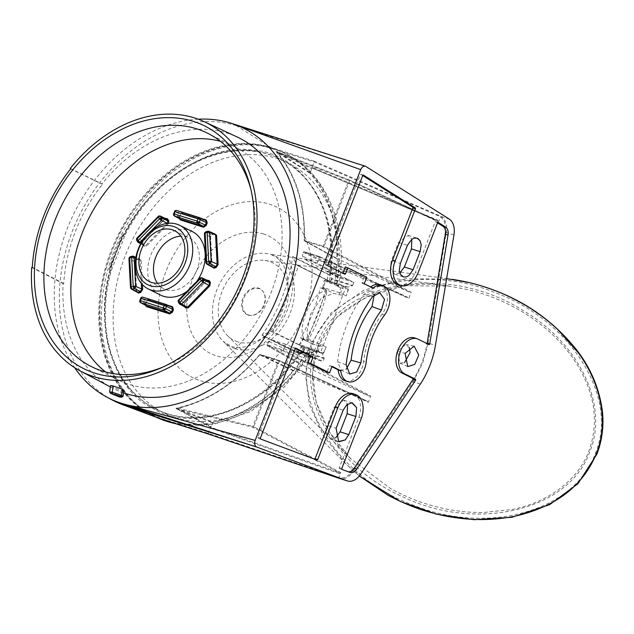 <?xml version="1.0" encoding="UTF-8"?>
<svg xmlns="http://www.w3.org/2000/svg" width="634" height="634" viewBox="0 0 634 634"><rect width="100%" height="100%" fill="white"/><g stroke="black" fill="none" stroke-linecap="round" stroke-linejoin="round"><path stroke-width="0.48" stroke-dasharray="3.17 2.38" d="M451.321 279.253L405.498 278.714L363.995 290.142L331.194 312.808L311.349 343.279L305.326 373.046L309.368 404.413L323.522 435.923L345.823 463.834L359.312 475.968L346.394 464.405M312.792 343.921C332.937 286.489 420.485 261.921 495.352 292.749C571.377 320.598 619.236 397.803 595.199 453.722C575.046 511.17 487.506 535.675 412.639 504.926C336.614 476.998 288.732 399.864 312.792 343.921L311.349 343.279M350.451 458.422C319.528 428.069 303.131 382.841 318.213 345.887L336.979 316.992L367.126 296.435L406.061 285.744L449.34 286.148L467.813 289.603C475.793 291.307 489.931 296.07 495.962 298.669C501.962 300.865 517.812 308.623 527.123 314.86C544.21 325.789 558.705 339.103 570.592 354.81C594.129 387.699 600.208 419.835 588.812 451.21C577.994 480.366 547.974 502.477 512.082 509.49L483.227 512.51C470.967 512.526 463.684 511.876 453.223 510.267C442.96 508.856 425.644 504.085 418.836 501.375C413.392 499.576 398.707 493.323 390.314 488.418L350.967 458.945L329.569 432.142L316.303 402.622L312.483 373.378L318.038 345.744L316.54 345.379C338.382 280.727 447.176 262.191 522.614 310.24C579.587 343.422 609.092 405.459 589.826 451.63C569.53 510.188 477.164 532.552 403.042 496.921C334.895 467.266 294.651 396.836 316.54 345.379M339.658 287.527L340.616 287.765A146.755 110.926 116.5 0 1 339.166 294.715L333.785 293.383L321.652 297.79L310.62 314.044L306.666 333.008L312.221 343.882L319.243 345.807A146.755 110.926 116.5 0 1 315.558 352.052L313.624 351.759L310.715 352.488A139.551 105.482 116.5 0 1 175.634 417.695A139.551 105.482 116.5 0 1 125.041 256.207A139.551 105.482 116.5 0 1 276.709 158.445A139.551 105.482 116.5 0 1 336.963 285.181L338.572 285.53C349.215 229.349 327.992 174.065 285.633 153.737A146.755 110.926 116.5 0 1 336.4 284.222L337.161 285.863L339.658 287.527L336.963 285.181C339.261 285.91 339.071 285.585 336.4 284.222L334.594 283.327L334.348 284.46L329.006 282.788L329.379 281.234L334.697 282.915L334.594 283.327M285.451 344.167L272.398 340.062L269.204 341.528A150.995 114.128 116.5 0 1 266.985 344.65L283.176 350L282.819 350.713L368.703 395.909L298.86 363.456L295.848 371.175L366.745 400.926L279.031 360.429A0.713 0.531 114.8 0 1 279.293 361.245L278.366 360.881L252.831 426.381L253.751 426.745A0.713 0.531 117.8 0 1 253.006 427.253A0.713 0.46 -76.4 0 1 252.831 426.381L178.059 408.288L175.927 408.351L176.426 408.716L253.006 427.253L339.301 472.663L340.688 472.496L253.751 426.745L279.293 361.245L368.283 402.336L370.724 396.068L283.176 350L285.451 344.167L323.039 361.523L324.18 357.933L321.993 353.249L320.503 352.409L346.212 286.481L343.509 285.625L343.557 286.631L348.09 288.977A165.197 124.866 116.5 0 1 347.337 292.361L346.243 295.84L339.166 294.715M368.283 402.336L366.92 400.997L279.079 360.445L259.694 354.564A0.713 0.61 -119.1 0 1 259.758 354.533A0.713 0.61 60.9 0 1 260.067 354.509A0.713 0.46 107.5 0 1 260.289 354.525L279.031 360.429A0.713 0.46 107.5 0 0 278.366 360.881L259.647 354.755A150.947 114.096 116.5 0 1 176.363 408.272L213.095 422.133A146.755 110.926 116.5 0 0 293.082 370.739L295.848 371.175M437.571 220.775L349.366 180.048A0.713 0.531 114.8 0 1 349.619 180.872L348.692 180.508A0.713 0.468 -68.6 0 1 349.382 180.056L276.733 151.581L312.229 168.073L310.755 168.248L282.352 155.053L276.686 151.558L349.366 180.048L437.571 220.775L438.403 221.86L440.519 217.042C444.608 220.046 446.193 225.157 445.258 232.377L427.181 342.923C424.804 356.974 419.827 369.741 412.251 381.224L352.203 471.054C348.114 476.713 343.699 478.868 338.968 477.513L339.222 478.337C344.516 479.669 349.112 477.426 353.027 471.609L352.203 471.054M445.258 232.377L446.241 232.527C447.398 225.347 445.75 220.022 441.312 216.559L440.678 216.765L441.121 216.44L314.242 161.155L310.089 173.359L276.337 151.867A150.947 114.096 116.5 0 1 304.225 240.413L324.077 246.372A0.713 0.531 117.8 0 1 323.308 246.864A0.713 0.46 -72.5 0 1 323.158 246L348.692 180.508L277.716 152.683C296.466 175.563 305.366 204.703 304.415 240.096A0.713 0.46 107.5 0 0 304.566 240.96L323.308 246.864L409.184 292.06L411.212 292.226L324.077 246.372L349.619 180.872L438.403 221.86M327.176 280.497L327.556 282.059L325.892 281.417A139.575 105.498 -63.5 0 0 325.9 281.401L327.176 280.497A139.607 105.521 -63.5 0 0 328.15 274.054L292.646 256.54A138.577 104.737 116.5 0 1 261.85 335.529L298.741 353.74A139.654 105.561 116.5 0 1 155.528 408.906A139.654 105.561 116.5 0 1 136.453 395.679A139.654 105.561 116.5 0 1 110.451 270.433L109.254 269.442L123.131 233.843L124.486 234.215A139.646 105.553 -63.5 0 0 116.466 251.96A139.646 105.553 -63.5 0 0 110.411 270.314M310.715 352.488L312.451 352.504L308.56 350.103L308.354 350.491L303.028 348.819A139.654 105.561 116.5 0 1 156.281 409.287A139.654 105.561 116.5 0 1 111.204 270.805L125.342 234.54L124.589 234.168A139.654 105.561 116.5 0 1 257.887 151.597A139.654 105.561 116.5 0 1 268.309 154.141A139.654 105.561 116.5 0 1 279.943 158.833A139.654 105.561 116.5 0 1 329.537 274.736L328.15 274.054M346.212 286.481L347.765 287.139L352.314 285.783L331.495 279.142L330.084 281.48L330.576 281.726L331.994 279.38A0.713 0.46 107.5 0 0 332.422 278.912L330.441 274.863C341.599 214.395 302.331 151.534 252.625 150.282C204.956 141.136 136.199 192.451 116.355 251.999C90.511 309.646 108.58 388.317 152.176 407.916C191.88 434.837 266.201 407.765 299.478 354.263L303.844 352.203A0.713 0.46 107.5 0 0 303.86 351.529L304.803 347.836L304.272 347.678L303.329 351.371L324.18 357.933M323.53 353.423L324.79 350.206A165.197 124.866 116.5 0 1 323.023 353.265L318.498 350.919L309.123 347.9L304.716 346.513L304.399 347.337L272.985 331.709L298.685 265.773L296.657 264.988L292.702 256.921L329.514 275.085L331.495 279.142L332.422 278.912L352.75 285.316L352.314 285.783M303.892 351.608L303.329 351.371L298.963 353.431L262.159 335.259L270.845 331.186L304.629 347.646L272.985 331.709M293.701 370.502L260.289 354.525L259.647 354.755L293.082 370.739M304.225 240.413L336.884 258.395A146.755 110.926 116.5 0 0 310.089 173.359M142.309 297.164A1.775 1.363 115.1 0 1 142.951 297.18L148.736 299.89L146.811 301.134L141.025 298.424A1.775 1.363 115.1 0 1 142.309 297.164A1.775 1.442 -121.1 0 0 141.414 297.314M208.253 280.862L206.264 280.917L184.684 302.949L184.28 305.35L185.54 307.213L179.723 304.066L178.622 302.434A1.775 1.371 117.3 0 1 178.439 301.087A1.775 1.371 117.3 0 1 178.534 300.801A1.775 1.371 117.3 0 1 179.034 300.033A1.775 0.46 44.4 0 0 178.574 299.977M204.425 233.708A1.775 0.697 177 0 0 204.742 234.081A1.775 1.371 116.1 0 1 204.885 233.193A1.775 1.371 116.1 0 1 205.012 232.924A1.775 1.371 116.1 0 1 206.098 231.973L211.796 234.77L210.448 236.878L212.002 266.193L212.794 267.374M176.109 210.464A1.775 1.363 115.1 0 1 176.759 210.472L182.544 213.183L180.619 214.427L174.826 211.716A1.775 1.363 115.1 0 1 176.109 210.464A1.775 1.442 -121.1 0 0 175.214 210.615M166.576 219.055L164.578 219.11L143.007 241.142L142.602 243.543L143.855 245.406L138.046 242.259L136.944 240.627A1.775 1.371 117.3 0 1 136.762 239.28A1.775 1.371 117.3 0 1 136.849 238.994A1.775 1.371 117.3 0 1 137.348 238.226A1.775 0.46 44.4 0 0 136.896 238.17M128.94 258.609A1.775 0.697 177 0 0 129.257 258.973A1.775 1.371 116.1 0 1 129.399 258.093A1.775 1.371 116.1 0 1 129.534 257.816A1.775 1.371 116.1 0 1 130.612 256.873L136.31 259.671L134.963 261.771L136.516 291.093L137.309 292.266M105.609 371.976A130.358 98.532 -63.5 0 0 118.4 380.051A130.358 98.532 -63.5 0 0 129.257 384.426A130.358 98.532 -63.5 0 0 267.968 300.223A130.358 98.532 -63.5 0 0 234.525 146.628A130.358 98.532 -63.5 0 0 223.675 142.254A130.358 98.532 -63.5 0 0 220.37 141.295M237.671 341.813A43.302 32.73 116.5 0 1 227.463 335.592A43.302 32.73 116.5 0 1 224.048 287.012A43.302 32.73 116.5 0 1 264.861 260.431A43.302 32.73 116.5 0 1 269.03 261.367A43.302 32.73 116.5 0 1 284.729 311.476A43.302 32.73 116.5 0 1 237.671 341.813M308.354 350.491A146.755 110.926 116.5 0 1 169.207 421.681M158.492 418.075A146.755 110.926 116.5 0 1 153.119 415.642A146.755 110.926 116.5 0 1 115.475 242.719A146.755 110.926 116.5 0 1 271.637 147.928A146.755 110.926 116.5 0 1 283.858 152.849A146.755 110.926 116.5 0 1 334.697 282.915M248.092 315.058A14.503 10.968 116.5 0 1 242.838 298.273A14.503 10.968 116.5 0 1 258.601 288.113A14.503 10.968 116.5 0 1 263.023 291.378A14.503 10.968 116.5 0 1 263.165 306.468A14.503 10.968 116.5 0 1 251.04 315.463A14.503 10.968 116.5 0 1 248.092 315.058M248.766 315.05A14.194 10.73 -63.5 0 0 251.65 315.439A14.194 10.73 -63.5 0 0 263.514 306.642A14.194 10.73 -63.5 0 0 263.372 291.878A14.194 10.73 -63.5 0 0 259.044 288.676A14.194 10.73 -63.5 0 0 243.614 298.622A14.194 10.73 -63.5 0 0 248.766 315.05M125.342 234.54A139.654 105.561 116.5 0 1 269.07 154.522A139.654 105.561 116.5 0 1 280.696 159.205A139.654 105.561 116.5 0 1 329.379 281.234M176.426 408.716L182.449 411.284L210.171 426.23L211.114 427.419L176.474 408.732M412.251 381.224L413.075 381.787L422.585 363.401L428.164 343.073L435.439 345.364M418.163 339.214L429.02 344.619M384.6 314.939L382.056 314.171A18.695 12.157 107.5 0 0 385.48 307.942A18.695 12.157 107.5 0 0 380.313 284.714M370.628 287.028A18.695 12.157 107.5 0 0 370.533 287.107L372.689 288.058M345.467 380.923A18.695 12.157 107.5 0 0 361.871 368.497A18.695 12.157 107.5 0 0 363.623 361.435L366.159 362.252M295.333 348.51L293.344 347.527L292.67 347.979L257.856 437.278L258.046 438.157L314.44 459.23L315.082 458.762L314.44 459.23L317.024 460.11L314.448 459.23M361.467 418.052L358.931 417.259L339.261 467.694L339.42 468.566L347.432 471.553A8.813 5.73 107.5 0 0 347.535 471.593A8.813 5.73 107.5 0 0 348.177 471.751M124.153 390.504L121.49 390.346L116.062 388.444L110.593 385.543M70.295 168.438L102.026 183.939A140.185 105.965 116.5 0 1 227.234 133.116A140.185 105.965 116.5 0 1 236.981 136.896M157.478 283.239A28.395 21.461 -63.5 0 0 163.818 288.755A28.395 21.461 -63.5 0 0 197.039 269.822A28.395 21.461 -63.5 0 0 189.114 237.916A28.395 21.461 -63.5 0 0 180.888 236.189M185.54 307.213L186.095 307.633L185.54 307.213L185.469 307.902L185.54 307.213M206.89 264.172A1.775 1.347 118.6 0 1 206.28 263.078A1.775 0.697 -3 0 1 205.987 262.793M168.699 223.239L146.573 246.032L143.783 246.095L143.855 245.406L144.417 245.826L143.855 245.406L144.417 245.826L145.844 245.358L167.384 223.366M131.404 289.072A1.775 1.347 118.6 0 1 130.802 287.979A1.775 0.697 -3 0 1 130.501 287.693M192.268 231.561A35.488 26.826 -63.5 0 0 150.741 255.233A35.488 26.826 -63.5 0 0 160.656 295.111M186.895 291.481A35.488 26.826 -63.5 0 0 197.016 281.139M411.728 239.375L414.137 238.146M402.606 276.567L400.466 274.363M343.176 410.15L343.351 409.715M346.711 404.841L352.274 402.867M162.708 367.157A130.358 98.532 -63.5 0 0 165.03 366.19A130.358 98.532 -63.5 0 0 251.595 192.173A130.358 98.532 -63.5 0 0 250.977 189.74M324.79 350.206L326.32 346.941L320.693 344.143L307.292 339.919L303.884 338.223L302.846 338.627L305.612 339.99L300.627 338.096L307.363 341.441C293.019 335.949 311.08 289.421 327.049 290.951L320.313 287.606L325.535 288.89L322.769 287.527L323.808 287.131L327.207 288.819L340.616 293.043L346.243 295.84M312.221 343.882L300.627 338.096A132.561 100.196 116.5 0 0 320.313 287.606M340.616 287.765L348.09 288.977M314.591 351.815L312.094 350.15L310.367 350.998A146.755 110.926 116.5 0 1 175.174 423.56M323.023 353.265L315.558 352.052M319.243 345.807L326.32 346.941M307.363 341.441A132.561 100.196 -63.5 0 0 327.049 290.951M343.509 285.625L340.616 293.043M347.337 292.361L348.597 289.144M307.292 339.919L327.207 288.819M318.498 350.919L317.8 351.561L320.503 352.409M317.8 351.561L320.693 344.143M322.769 287.527A139.528 105.458 -63.5 0 0 324.164 280.569L325.504 280.101L323.808 287.131M325.892 281.417L324.164 280.569M325.504 280.101L329.783 282.225L343.557 286.631M304.716 346.513L300.437 344.381L299.105 344.856L300.817 345.72A139.575 105.498 -63.5 0 0 300.833 345.704M299.105 344.856A139.528 105.458 -63.5 0 0 302.846 338.627M303.884 338.223L300.437 344.381M325.535 288.89A139.607 105.521 116.5 0 1 305.612 339.99M298.685 265.773L330.1 281.401L329.783 282.225M399.872 273.064L394.625 274.15L390.362 267.699L391.384 260.622L398.453 242.489L408.177 235.357L411.862 239.272M335.616 437.888L330.369 438.974L326.106 432.523L327.12 425.438L334.181 407.337L343.905 400.205L347.591 404.112M409.271 347.559L405.744 344.539L397.439 351.077L399.943 363.116L404.524 362.648M374.258 294.802L370.43 290.99L363.916 294.287C349.389 313.941 340.616 336.44 337.597 361.784L341.005 370.137L346.283 369.218M352.75 285.316L353.883 282.399L340.212 275.655L317.079 263.031L319.354 257.206L408.764 298.487L411.212 292.226M339.071 473.392L210.884 428.14L211.114 427.419L339.301 472.663L339.071 473.392L340.593 473.352L338.968 477.513L339.602 478.464M340.593 473.352L340.688 472.496M347.765 287.139L330.338 281.71A0.713 0.46 107.5 0 0 330.576 281.726L347.765 287.139M297.346 353.051A139.607 105.521 -63.5 0 0 301.063 347.48L300.817 345.72M329.006 282.788L334.348 284.46L338.96 286.901L338.572 285.53M334.554 283.802L334.847 282.962L343.85 285.799M334.181 283.612L334.847 282.962M330.1 281.401L334.506 282.788M308.56 350.103L309.281 348.748L312.094 350.15M309.123 347.9L308.798 348.724L304.399 347.337M309.495 348.082L308.798 348.724M318.149 351.727L309.146 348.898M303.028 348.819L303.963 347.075L309.281 348.748M301.063 347.48L302.497 346.338L303.963 347.075M296.91 265.21L330.338 281.71L296.91 265.21M353.883 282.399L337.082 277.106L304.035 258.926L317.079 263.031M340.355 275.283L327.184 271.17L335.299 275.481L348.835 279.745M272.398 340.062L306.23 356.229L323.039 361.523M317.88 359.145L304.344 354.882L296.054 351.022L309.218 355.143M309.36 354.771L296.197 350.657L304.399 354.739L317.935 359.002M368.703 395.909L370.724 396.068M312.229 168.073L437.515 220.751L312.229 168.073L312.514 167.479L310.755 168.248L312.229 168.073L312.514 167.479L437.801 220.156L437.515 220.751L437.801 220.156L438.894 221.203M409.184 292.06L339.349 259.607L336.337 267.326L407.4 297.148L319.528 256.58L304.122 251.722L319.528 256.58L319.354 257.206M319.52 256.58L407.234 297.077L408.764 298.487M336.337 267.326L304.193 251.753L302.997 252.292A150.995 114.128 116.5 0 1 302.553 255.985L304.035 258.926M348.787 279.887L335.243 275.616L327.041 271.534L340.212 275.655M297.552 352.884A139.654 105.561 -63.5 0 0 301.134 347.503M327.247 280.521A139.654 105.561 -63.5 0 0 328.182 274.316M111.204 270.805L110.451 270.433M207.92 433.878L213.095 422.133M338.96 477.545L208.38 433.347L165.165 419.74C137.871 411.617 118.082 390.504 105.799 356.411C96.178 320.606 98.31 285.363 112.202 250.684C125.429 215.806 148.237 187.078 180.619 164.499C213.896 144.758 244.011 139.369 270.98 148.332L314.195 161.947L440.678 216.765M304.566 240.96L337.201 258.926L336.884 258.395L339.349 259.607M337.082 277.106L335.6 274.165A146.755 110.926 116.5 0 0 336.25 268.293L337.082 267.564M306.23 356.229L303.028 357.695A146.755 110.926 116.5 0 1 299.462 362.648L299.525 363.654L267.366 345.823L282.819 350.713M266.866 344.872L267.493 345.887L298.86 363.456M335.6 274.165L302.553 255.985M269.204 341.528L303.028 357.695M441.121 216.44L440.535 217.01M109.254 269.442L123.131 233.843M324.172 358.606L303.844 352.203L303.615 351.64M266.985 344.65L299.462 362.648M336.25 268.293L302.997 252.292M260.067 354.509A0.713 0.46 107.5 0 0 259.623 354.977C235.785 383.166 208.594 400.942 178.059 408.288M259.496 354.731L259.694 354.564A0.713 0.61 -119.1 0 0 259.52 354.723L259.52 354.723C235.063 383.61 207.239 401.473 176.022 408.304M210.884 428.14L210.171 426.23L211.059 427.395M339.031 478.258L338.897 477.814M276.083 151.486L277.716 152.683M109.127 269.767A139.607 105.521 116.5 0 1 123.265 233.51M358.931 417.259A19.781 12.862 107.5 0 0 353.083 393.698M415.619 338.35A18.695 12.157 107.5 0 0 414.636 337.938M438.102 222.376L435.709 221.694L435.003 222.13L437.563 222.859L435.709 221.694L435.003 222.13L415.341 272.572L417.877 273.357M398.398 284.721A19.781 12.862 107.5 0 0 415.341 272.572M363.282 175.063L360.889 174.382L360.183 174.818L362.743 175.547L360.889 174.382L360.183 174.818L325.369 264.124L325.527 264.988L344.888 274.221M345.292 266.954L364.296 276.408L361.982 282.344L362.141 283.208L371.31 287.368M382.056 314.171A66.483 43.223 107.5 0 0 363.623 361.435M331.947 366.729L329.965 365.739L329.292 366.19L326.978 372.126M332.414 366.444L329.965 365.739L329.292 366.19L331.851 366.928M295.801 348.224L293.344 347.527L292.67 347.979L295.23 348.708M112.369 400.062A150.995 114.128 116.5 0 1 76.294 221.813A150.995 114.128 116.5 0 1 236.347 125.675L366.238 166.591M364.296 276.408L366.809 277.256M330.369 438.974L339.166 441.747L338.58 441.526L336.107 428.283L327.12 425.438M399.293 270.203L400.371 263.451L391.384 260.622M365.659 166.322L365.184 166.171M122.948 396.551L120.412 396.29L109.65 391.947M198.236 119.192A150.837 114.009 -63.5 0 0 74.384 212.556A150.837 114.009 -63.5 0 0 74.63 367.649M123.701 392.898A140.185 105.965 116.5 0 1 112.123 387.873A140.185 105.965 116.5 0 1 63.17 283.604L63.749 283.501A139.48 105.426 116.5 0 1 102.407 184.335L102.026 183.939M70.667 168.842L102.407 184.335M31.7 267.421L63.17 283.604M63.749 283.501L32.271 267.318M136.389 291.783L134.796 262.167L136.682 259.219L138.965 258.474L141.089 260.091L142.388 284.618M143.855 245.406L143.783 246.095L142.531 244.233L143.094 240.872L165.363 218.334M179.319 218.619L180.508 214.466L183.21 212.731L201.2 218.397M211.867 266.89L210.282 237.267L212.168 234.326L214.443 233.574L214.07 234.017L208.087 231.315A1.775 1.339 114.3 0 1 208.927 231.339M184.843 306.975L184.209 306.04L184.779 302.68L207.041 280.133M145.511 305.326L146.708 301.174L149.402 299.43L167.392 305.097M139.781 300.484L140.13 300.714L141.025 298.424L140.677 298.194M140.265 302.41A1.775 1.355 118.2 0 1 140.13 300.714L145.788 303.749L146.438 305.802M200.003 278.144A1.775 0.46 -135.6 0 1 200.376 278.239A1.775 1.355 114.4 0 1 201.913 277.811M205.646 231.925A1.775 0.927 -108.3 0 1 206.098 231.973L208.087 231.315A1.775 0.927 71.7 0 0 207.635 231.267M173.581 213.777L173.938 214.007L174.477 211.487M174.065 215.711A1.775 1.355 118.2 0 1 173.938 214.007L179.596 217.042L180.238 219.095M158.318 216.337A1.775 0.46 -135.6 0 1 158.69 216.432A1.775 1.355 114.4 0 1 160.236 216.004M130.16 256.825A1.775 0.927 -108.3 0 1 130.612 256.873L132.601 256.215A1.775 1.339 114.3 0 1 133.441 256.239M141.35 283.446L140.106 260.075L139.432 258.949L132.601 256.215A1.775 0.927 71.7 0 0 132.157 256.168M212.62 267.294L212.128 266.343L210.575 237.021L211.978 234.794L214.926 234.057L211.796 234.77M137.126 292.187L136.643 291.244L135.09 261.921L136.492 259.686L139.432 258.941L135.898 257.349M263.633 234.017A65.548 49.539 -63.5 0 0 192.395 279.935A65.548 49.539 -63.5 0 0 216.162 355.777A65.548 49.539 -63.5 0 0 287.4 309.86A65.548 49.539 -63.5 0 0 263.633 234.017M235.135 348.637A50.593 38.238 116.5 0 1 223.208 341.377A50.593 38.238 116.5 0 1 219.221 284.611A50.593 38.238 116.5 0 1 266.906 253.552A50.593 38.238 116.5 0 1 271.78 254.646A50.593 38.238 116.5 0 1 290.126 313.196A50.593 38.238 116.5 0 1 235.135 348.637M595.199 453.722L596.269 453.873M153.119 415.642L156.867 417.473A146.755 110.926 116.5 0 1 154.902 416.522A146.755 110.926 116.5 0 1 113.914 251.627A146.755 110.926 116.5 0 1 273.412 148.808A146.755 110.926 116.5 0 1 285.633 153.737L283.858 152.849M279.229 360.564L278.643 360.976M253.584 427.023L252.768 426.69M349.675 180.563A0.713 0.444 17.9 0 0 349.318 180.318A0.713 0.444 -162.1 0 0 348.858 180.238M323.427 246.095L323.562 246.872M299.359 353.883L298.757 353.621M330.092 275.061L329.482 274.831M337.122 258.894L304.13 240.437A0.713 0.563 169.4 0 0 304.185 240.587A0.713 0.563 -10.6 0 0 304.407 240.785M276.202 151.74C295.785 174.556 305.089 204.069 304.122 240.278L304.13 240.437A0.713 0.563 169.4 0 1 304.13 240.318M200.653 380.804A95.068 71.856 -63.5 0 0 303.979 314.202A95.068 71.856 -63.5 0 0 269.513 204.196A95.068 71.856 -63.5 0 0 166.187 270.797A95.068 71.856 -63.5 0 0 200.653 380.804M257.856 437.278L260.368 438.134M339.261 467.694L341.774 468.55M184.684 302.949L179.034 300.033L200.376 278.239L206.264 280.917M212.002 266.193L211.835 266.589L212.002 266.193L206.28 263.078L204.742 234.081L210.448 236.878L210.282 237.267L210.448 236.878M143.007 241.142L137.348 238.226L158.69 216.432L164.578 219.11M136.516 291.093L136.35 291.481L136.516 291.093L130.802 287.979L129.257 258.973L134.963 261.771L134.796 262.167L134.963 261.771M323.467 288.248L333.785 293.383M313.862 344.484L303.543 339.349M301.102 345.792L302.497 346.338M327.223 280.648L329.268 281.67M303.25 348.407L301.198 347.384M321.81 353.059L304.629 347.646A0.713 0.46 107.5 0 1 304.803 347.836L321.993 353.249M420.342 384.077L413.075 381.787L353.027 471.609L360.738 474.042M453.96 234.96L446.241 232.527L428.164 343.073L427.181 342.923M319.362 257.198L303.052 252.055M270.98 148.332A0.713 0.46 107.5 0 0 270.853 147.484L236.347 125.675L231.093 123.226M314.242 161.155L270.853 147.484A146.803 110.958 116.5 0 0 112.377 247.617A146.803 110.958 116.5 0 0 160.315 418.765M165.165 419.74A0.713 0.46 -72.5 0 1 164.555 420.215M182.449 411.284L212.556 422.64M310.018 172.662L282.352 155.053M441.288 216.551L449.197 219.039M347.432 471.553L349.984 472.425M339.452 468.574L341.964 469.429M325.369 264.124L327.881 264.972M325.527 264.988L328.04 265.844M361.982 282.344L364.495 283.192M362.141 283.208L364.653 284.056M258.046 438.157L260.558 439.005M337.597 361.784L346.085 364.788M372.713 296.498L363.916 294.287M397.439 351.077L405.11 353.384M121.49 390.346L120.412 396.29L119.454 396.979M165.648 304.328L166.06 304.494M199.448 217.621L199.868 217.787M151.272 230.736L145.249 236.886M171.869 307.173L172.535 306.721L171.869 307.173L148.736 299.89L149.402 299.43L148.736 299.89M146.811 301.134L145.788 303.749M184.28 305.35L184.209 306.04L184.28 305.35L178.622 302.434M205.796 220.513L206.343 220.014L205.678 220.473L182.544 213.183L183.21 212.731L182.544 213.183M180.619 214.427L179.596 217.042M142.602 243.543L142.531 244.233L142.602 243.543L136.944 240.627M141.208 242.846L146.573 246.032M141.089 260.091L135.763 258.109M138.584 258.918L136.31 259.671M214.443 233.574L214.07 234.017M167.424 223.319L168.153 223.992M334.181 407.337L343.168 410.166M398.453 242.489L407.44 245.318M345.823 463.834L223.208 341.377L231.711 346.576C242.331 349.651 254.527 344.777 262.373 338.223C269.553 332.581 275.505 325.258 280.244 316.255L286.465 299.272C288.518 289.667 288.533 281.084 286.513 273.508C284.143 263.91 278.794 257.523 270.456 254.345L399.571 272.041M318.213 345.887C323.34 333.08 331.106 322.12 341.496 313.006C373.315 288.835 409.263 279.879 449.34 286.148M257.887 151.597C205.82 140.851 140.685 187.054 116.601 252.047C95.037 305.643 103.461 366.151 136.453 395.679M118.4 380.051L91.454 366.642M227.463 335.592L350.967 458.945M264.861 260.431L450.108 286.251M263.372 291.878L263.023 291.378M251.65 315.439L251.04 315.463M429.052 344.634L426.452 343.739M174.548 230.673L189.114 237.916M166.14 218.682L164.769 219.134L143.189 241.166L142.698 243.63L144.235 245.746L140.669 243.821M234.525 146.628L207.58 133.219M400.91 272.232L446.637 278.603M313.624 351.759L312.451 352.504L284.539 386.764L250.525 411.561L213.42 424.471L176.593 424.011M326.034 281.456L327.501 282.035M334.316 284.46L337.011 285.807M155.528 408.906L156.281 409.287M279.943 158.833L280.696 159.205M347.567 287.139L330.274 281.686L296.855 265.194M210.9 427.316L176.3 408.653M347.535 471.593L350.087 472.465M438.189 222.391L435.629 221.654M363.369 175.079L360.809 174.342M344.928 274.237L342.344 273.357M372.729 288.074L370.161 287.194M332.47 366.452L329.91 365.723M295.856 348.24L293.296 347.503M341.005 370.137L349.754 374.044M370.43 290.99L379.861 292.805M407.741 366.603L399.943 363.116M414.153 346.164L405.744 344.539M110.371 386.946L112.123 387.873M251.595 192.173L250.382 187.228M165.03 366.19L160.347 368.211M149.252 281.512L163.818 288.755M146.264 305.731L145.931 303.837L146.953 301.221L148.776 299.898L171.988 307.221M185.913 307.553L184.383 305.437L184.866 302.973L206.446 280.941L207.817 280.49M180.064 219.023L179.739 217.137L180.753 214.522L182.576 213.198L205.709 220.481M343.905 400.205L352.734 402.986M408.177 235.357L416.831 238.083M394.625 274.15L403.311 276.884"/><path stroke-width="0.95" d="M596.269 453.873L596.879 454.229L577.907 483.758L549.599 504.672L511.82 517.312L473.955 519.69L436.39 514.174L400.252 501.423L359.312 475.968L387.311 494.789C396.242 499.949 411.22 506.281 417.806 508.436C425.596 511.392 442.342 515.846 452.906 517.296C473.955 520.617 494.504 520.276 514.554 516.29C555.677 506.907 582.915 486.104 596.269 453.873C608.902 423.14 601.23 383.927 578.311 352.781L557.754 329.529C548.038 320.63 542.3 316.255 532.37 309.654C522.812 303.139 505.972 294.77 499.663 292.448C493.577 289.786 478.472 284.618 469.952 282.788L446.637 278.603M167.392 305.097L172.535 306.721L173.439 309.59L172.416 312.205L169.722 313.949L169.563 313.085L163.651 309.971L140.772 302.767A1.775 1.355 118.2 0 1 140.597 302.687A1.775 1.355 118.2 0 1 140.265 302.41A1.775 1.553 154.2 0 1 139.837 301.903L146.438 305.802L169.563 313.085L171.497 311.841L165.577 308.734A1.775 1.316 117.8 0 1 164.285 309.978A1.775 1.316 117.8 0 1 163.651 309.971A1.775 1.157 -72.5 0 1 163.271 307.815L164.166 305.525L166.473 306.436L165.577 308.734L140.391 300.611A1.775 1.157 107.5 0 0 140.772 302.767L146.438 305.802L146.589 306.658L145.511 305.326M140.391 300.611L139.781 300.484L140.819 298.194L164.166 305.525A1.775 1.157 -72.5 0 1 165.743 304.352L165.743 304.352A1.775 1.157 -72.5 0 1 165.831 304.383A1.775 1.323 114.8 0 1 165.95 304.431A1.775 1.323 114.8 0 1 166.33 304.732A1.775 1.323 114.8 0 1 166.473 306.436L172.511 309.226L171.996 307.221L165.95 304.431L142.864 297.14A1.775 1.157 107.5 0 0 141.287 298.321L140.391 300.611M165.648 304.328L142.951 297.18A1.775 1.157 107.5 0 0 142.864 297.14L141.414 297.314L140.677 298.194M178.091 300.936L178.574 299.977A1.775 0.46 44.4 0 0 178.804 300.698L179.905 302.331A1.775 0.46 44.4 0 0 181.165 303.654A1.775 0.46 44.4 0 0 181.72 304.019A1.775 1.331 118.4 0 1 180.278 304.486A1.775 1.331 118.4 0 1 180.096 304.407A1.775 1.331 118.4 0 1 179.723 304.066A1.775 1.07 146 0 1 179.47 303.844L185.913 307.561M207.041 280.133L209.141 280.577L210.401 282.439L209.83 285.799L188.25 307.831L185.469 307.902L185.54 307.213L186.095 307.633L185.54 307.213L186.095 307.633L187.529 307.165L209.101 285.126L209.513 282.732L203.466 279.824A1.775 1.316 115.7 0 1 203.633 281.163A1.775 1.316 115.7 0 1 203.054 282.225A1.775 0.46 -135.6 0 1 201.247 280.537L200.146 278.905A1.775 1.07 -34 0 1 201.77 278.096A1.775 1.07 -34 0 1 202.365 278.191L203.466 279.824A1.775 1.07 146 0 0 201.453 280.347A1.775 1.07 146 0 0 201.247 280.537L179.905 302.331A1.775 1.07 146 0 0 179.398 303.702A1.775 1.07 146 0 0 179.47 303.844L178.368 302.204A1.775 1.07 -34 0 1 178.622 300.904A1.775 1.07 -34 0 1 178.804 300.698L200.146 278.905A1.775 0.46 -135.6 0 1 199.916 278.183A1.775 0.46 -135.6 0 1 200.003 278.144A1.775 1.339 -120.1 0 1 200.296 277.89L178.574 299.977M178.622 302.434A1.775 1.07 -34 0 1 178.368 302.204L178.091 300.928L178.622 300.904M207.334 263.823A1.775 1.181 -12 0 1 206.351 263.506A1.775 1.181 168 0 1 206.002 262.983A1.775 1.181 168 0 1 205.987 262.793A1.775 0.697 -3 0 1 205.963 262.706A1.775 0.697 -3 0 1 206.7 262.096L208.689 261.438A1.775 0.927 71.7 0 0 208.721 261.707A1.775 0.927 71.7 0 0 209.799 263.578L207.801 264.235A1.775 1.347 118.6 0 1 207.072 264.251A1.775 1.347 118.6 0 1 206.89 264.172L212.794 267.374L213.523 267.35L207.801 264.235A1.775 0.927 -108.3 0 1 207.334 263.823A1.775 0.927 -108.3 0 1 206.7 262.096L205.154 233.098A1.775 0.697 177 0 0 204.425 233.708L204.719 232.638L205.154 232.837A1.775 0.927 -108.3 0 1 205.646 231.925L207.635 231.267A1.775 0.927 71.7 0 0 207.152 232.44L205.154 233.098A1.775 0.927 -108.3 0 1 205.154 232.837M210.86 262.627A1.775 1.316 116.7 0 1 209.799 263.578L215.798 266.597L217.145 264.497L215.592 235.174L214.926 234.049L208.927 231.339A1.775 1.339 114.3 0 1 209.608 232.472A1.775 0.697 177 0 0 208.99 232.298A1.775 0.697 177 0 0 207.152 232.44L208.689 261.438A1.775 0.697 -3 0 1 211.146 261.47A1.775 1.316 116.7 0 1 210.86 262.627L208.721 261.707M198.656 219.055L200.281 219.736L199.385 222.027A1.775 1.316 117.8 0 1 198.085 223.271A1.775 1.316 117.8 0 1 197.459 223.271A1.775 1.157 -72.5 0 1 197.079 221.115L174.199 213.904A1.775 1.157 107.5 0 0 174.58 216.059A1.775 1.355 118.2 0 1 174.398 215.988A1.775 1.355 118.2 0 1 174.065 215.711A1.775 1.553 154.2 0 1 173.645 215.195L180.238 219.095L203.371 226.386L205.297 225.141L197.079 221.115L197.966 218.825A1.775 1.157 -72.5 0 1 199.544 217.644L199.544 217.644A1.775 1.157 -72.5 0 1 199.639 217.684A1.775 1.323 114.8 0 1 199.758 217.731A1.775 1.323 114.8 0 1 200.13 218.033A1.775 1.323 114.8 0 1 200.281 219.736L206.319 222.526L205.796 220.521L199.544 217.644L176.664 210.44A1.775 1.157 107.5 0 0 175.095 211.613L174.199 213.904L173.581 213.777L174.627 211.487L198.656 219.055A1.775 0.452 134.3 0 1 199.496 218.326A1.775 0.452 -45.7 0 1 200.13 218.033M199.448 217.621L176.759 210.472A1.775 1.157 107.5 0 0 176.664 210.44L175.214 210.615L174.477 211.487M167.384 223.366L167.828 220.925L161.781 218.017A1.775 1.07 146 0 0 159.776 218.54A1.775 1.07 146 0 0 159.562 218.73L158.46 217.097A1.775 0.46 -135.6 0 1 158.231 216.376A1.775 0.46 -135.6 0 1 158.318 216.337A1.775 1.339 -120.1 0 1 158.611 216.083L136.896 238.17A1.775 0.46 44.4 0 0 137.118 238.891L138.22 240.524A1.775 0.46 44.4 0 0 139.488 241.847A1.775 0.46 44.4 0 0 140.035 242.212A1.775 1.331 118.4 0 1 138.592 242.679A1.775 1.331 118.4 0 1 138.418 242.6A1.775 1.331 118.4 0 1 138.046 242.259A1.775 1.07 146 0 1 137.792 242.037L136.69 240.405A1.775 1.07 -34 0 1 136.936 239.097A1.775 1.07 -34 0 1 137.118 238.891L158.46 217.097A1.775 1.07 -34 0 1 160.093 216.289A1.775 1.07 -34 0 1 160.679 216.384L161.781 218.017A1.775 1.316 115.7 0 1 161.955 219.356A1.775 1.316 115.7 0 1 161.377 220.418A1.775 0.46 -135.6 0 1 159.562 218.73L138.22 240.524A1.775 1.07 146 0 0 137.721 241.895A1.775 1.07 146 0 0 137.792 242.037L140.669 243.821M136.944 240.627A1.775 1.07 -34 0 1 136.69 240.405L136.413 239.129L136.936 239.097M133.505 257.198A1.775 0.983 71.8 0 0 132.863 256.35A1.775 0.983 -108.2 0 0 132.157 256.168L133.441 256.239A1.775 1.339 114.3 0 1 134.123 257.372A1.775 0.697 177 0 0 133.505 257.198A1.775 0.697 177 0 0 131.666 257.333L129.677 257.99A1.775 0.697 177 0 0 128.94 258.609L129.233 257.539L129.677 257.737A1.775 0.927 -108.3 0 1 130.16 256.825L132.149 256.168A1.775 0.927 71.7 0 0 132.149 256.168A1.775 0.927 71.7 0 0 131.666 257.333L133.203 286.338A1.775 0.927 71.7 0 0 133.235 286.608A1.775 0.927 71.7 0 0 134.313 288.47L132.324 289.128A1.775 1.347 118.6 0 1 131.587 289.144A1.775 1.347 118.6 0 1 131.404 289.072L137.309 292.266L138.038 292.25L132.324 289.128A1.775 0.927 -108.3 0 1 131.848 288.724A1.775 0.927 -108.3 0 1 131.214 286.996L133.203 286.338A1.775 0.697 -3 0 1 135.66 286.37A1.775 1.316 116.7 0 1 135.375 287.519A1.775 1.316 116.7 0 1 134.313 288.47L140.312 291.497L141.667 289.397L141.35 283.446M131.848 288.724A1.775 1.181 -12 0 1 130.866 288.407A1.775 1.181 168 0 1 130.517 287.884A1.775 1.181 168 0 1 130.501 287.693A1.775 0.697 -3 0 1 130.477 287.606A1.775 0.697 -3 0 1 131.214 286.996L129.677 257.99A1.775 0.927 -108.3 0 1 129.677 257.737M250.977 189.74A130.358 98.532 -63.5 0 0 207.58 133.219A130.358 98.532 -63.5 0 0 196.722 128.845A130.358 98.532 -63.5 0 0 58.011 213.04A130.358 98.532 -63.5 0 0 91.454 366.642A130.358 98.532 -63.5 0 0 102.304 371.017A130.358 98.532 -63.5 0 0 162.708 367.157M220.37 141.295A130.358 98.532 -63.5 0 0 88.245 219.451A130.358 98.532 -63.5 0 0 105.609 371.976M169.207 421.681A146.755 110.926 116.5 0 1 165.339 420.564A146.755 110.926 116.5 0 1 158.492 418.075M74.63 367.649A150.837 114.009 -63.5 0 0 107.233 397.336A150.837 114.009 -63.5 0 0 121.839 403.446L126.982 406.18L256.873 447.097L347.131 480.826A17.744 11.539 107.5 0 0 347.503 480.952A17.744 11.539 107.5 0 0 360.738 474.042L420.342 384.077A67.434 43.841 107.5 0 0 429.828 365.683A67.434 43.841 107.5 0 0 435.439 345.364L453.96 234.96A17.744 11.539 107.5 0 0 449.197 219.039L365.659 166.322L231.093 123.226A150.837 114.009 -63.5 0 0 198.236 119.192M348.177 471.751A8.813 5.73 107.5 0 0 354.192 468.185L412.94 379.512L412.877 378.45L402.075 373.077L404.674 373.83L415.524 379.235L415.682 380.099L356.791 469.033A8.876 5.769 -72.5 0 1 350.087 472.465A8.876 5.769 -72.5 0 1 349.984 472.425L341.964 469.429L341.774 468.55L361.467 418.052A19.717 12.815 107.5 0 0 355.634 394.57A19.717 12.815 107.5 0 0 337.977 407.567L317.666 459.642L317.024 460.11L260.526 438.997L260.368 438.134L295.23 348.708L295.904 348.256L312.752 356.641L312.919 357.513L310.605 363.44L329.537 372.863L331.851 366.928L332.517 366.476L340.783 370.866A18.632 12.117 107.5 0 0 348.058 381.676A18.632 12.117 107.5 0 0 364.407 369.289A18.632 12.117 107.5 0 0 366.159 362.252A66.546 43.263 -72.5 0 1 384.6 314.939A18.632 12.117 107.5 0 0 388.016 308.726A18.632 12.117 107.5 0 0 382.865 285.577A18.632 12.117 107.5 0 0 373.101 287.979L364.653 284.056L364.495 283.192L366.809 277.256L347.876 267.841L345.562 273.769L344.888 274.221L328.04 265.844L327.881 264.972L362.743 175.547L363.448 175.111L415.349 207.928L415.476 208.776L395.172 260.859A19.717 12.815 107.5 0 0 400.989 285.474A19.717 12.815 107.5 0 0 417.877 273.357L437.563 222.859L438.268 222.423L445.639 227.083A8.876 5.769 -72.5 0 1 448.016 235.048L429.694 344.167L429.02 344.619L418.163 339.214A18.632 12.117 107.5 0 0 417.188 338.81A18.632 12.117 107.5 0 0 400.212 351.854A18.632 12.117 107.5 0 0 404.674 373.83M426.42 343.723L427.15 343.057L445.401 234.231A8.813 5.73 107.5 0 0 443.039 226.33L437.563 222.867L438.102 222.376M429.694 344.167L429.02 344.619M382.865 285.577L380.313 284.714A18.695 12.157 107.5 0 0 370.628 287.028M194.638 117.964A139.226 105.236 116.5 0 1 204.322 121.72A139.226 105.236 116.5 0 1 242.513 285.411A139.226 105.236 116.5 0 1 93.792 376.62A139.226 105.236 116.5 0 1 80.312 370.977A139.226 105.236 116.5 0 1 31.7 267.421L32.271 267.318A138.521 104.697 116.5 0 1 70.667 168.842L70.295 168.438A139.226 105.236 116.5 0 1 194.638 117.964M110.49 393.349L109.627 391.875L110.578 385.575L113.209 385.963L122.766 389.371L124.153 390.504L123.028 396.448L121.752 397.241L119.454 396.979L110.49 393.349L120.658 396.274L121.752 397.241M204.322 121.72L236.981 136.896A140.185 105.965 116.5 0 1 275.433 301.713A140.185 105.965 116.5 0 1 125.69 393.555A140.185 105.965 116.5 0 1 123.701 392.898M95.116 373.228A135.573 102.478 116.5 0 1 45.965 216.345A135.573 102.478 116.5 0 1 193.315 121.363A135.573 102.478 116.5 0 1 250.382 187.228A135.573 102.478 116.5 0 1 160.347 368.211A135.573 102.478 116.5 0 1 95.116 373.228M180.888 236.189A28.395 21.461 -63.5 0 0 155.885 256.857A28.395 21.461 -63.5 0 0 157.478 283.239M141.327 249.614A28.395 21.461 116.5 0 1 174.548 230.673A28.395 21.461 116.5 0 1 182.473 262.571A28.395 21.461 116.5 0 1 149.252 281.512A28.395 21.461 116.5 0 1 141.327 249.614M185.049 263.387A31.946 24.14 116.5 0 1 150.329 285.76A31.946 24.14 116.5 0 1 138.751 248.797A31.946 24.14 116.5 0 1 173.47 226.425A31.946 24.14 116.5 0 1 185.049 263.387M189.701 265.234A35.488 26.826 116.5 0 1 148.174 288.906A35.488 26.826 116.5 0 1 138.26 249.027A35.488 26.826 116.5 0 1 179.787 225.355A35.488 26.826 116.5 0 1 189.701 265.234M148.174 288.906L160.656 295.111A35.488 26.826 -63.5 0 0 186.895 291.481M197.016 281.139A35.488 26.826 -63.5 0 0 202.183 271.439A35.488 26.826 -63.5 0 0 192.268 231.561L179.787 225.355M411.728 239.375L414.137 238.146L417.045 238.146L420.057 240.746L421.214 244.882L420.136 251.635L413.067 269.767L408.811 275.687L406.378 276.931L403.462 276.939L400.466 274.363L399.293 270.203L400.371 263.451L407.44 245.318L411.728 239.375M417.925 238.535L420.057 240.746M408.811 275.687L406.378 276.931M343.176 410.15L346.711 404.841L351.83 402.804L356.585 407.583L352.338 402.883M355.872 416.467L356.641 407.797L355.872 416.467M347.591 404.112L347.155 413.74L340.093 431.841L348.803 434.599L345.268 439.917L339.166 441.747M347.155 413.74L355.864 416.483L348.629 435.027M411.862 239.272L411.426 248.893L404.349 267.017L399.872 273.064M340.093 431.841L335.616 437.888M404.524 362.648L410.095 352.623L409.271 347.559M346.283 369.218L351.109 360.175C353.503 340.046 360.469 322.175 372.007 306.555L374.258 294.802M208.38 433.355L207.912 433.878L208.38 433.355L207.912 433.878L339.222 478.329M347.131 480.826L338.897 477.814M314.44 459.23L315.082 458.762L335.362 406.735L337.977 407.567M355.634 394.57L353.083 393.698A19.781 12.862 107.5 0 0 335.362 406.735M417.188 338.81L414.636 337.938A18.695 12.157 107.5 0 0 397.605 351.022A18.695 12.157 107.5 0 0 402.075 373.077M395.172 260.859L392.565 260.035A19.781 12.862 107.5 0 0 398.398 284.721L400.989 285.474M392.565 260.035L412.853 208L412.718 207.152L362.743 175.555L363.282 175.063M342.305 273.341L342.978 272.889L345.292 266.954L347.876 267.841M340.553 370.47L338.176 370.105A18.695 12.157 107.5 0 0 345.467 380.923L348.058 381.676M337.946 369.709L331.947 366.729M329.537 372.863L326.978 372.126L307.973 362.672L310.288 356.736L310.129 355.872L295.333 348.51M342.978 272.889L345.562 273.769L344.888 274.221M371.31 287.368L372.689 288.058M331.851 366.928L332.414 366.444M307.973 362.672L310.605 363.44M295.23 348.708L295.801 348.224M315.082 458.762L317.666 459.642L317.024 460.11M346.085 364.788C349.231 339.206 358.107 316.445 372.713 296.498L379.861 292.805L384.513 299.446L381.462 310.074C370.208 325.448 363.337 343.065 360.865 362.917L356.696 371.984L349.754 374.044L346.085 364.788M343.168 410.166L336.107 428.283L338.659 441.557L345.268 439.917M418.781 355.016L414.787 364.368L407.741 366.603L405.11 353.384L414.153 346.164L418.781 355.016M421.214 244.882L420.136 251.635L411.426 248.893M256.873 447.097L121.839 403.446L255.13 440.432C254.202 443.443 254.599 445.567 256.31 446.796M164.555 420.215A0.713 0.46 -72.5 0 1 164.539 420.215L126.982 406.18A150.995 114.128 116.5 0 1 122.663 404.698A150.995 114.128 116.5 0 1 112.369 400.062L107.233 397.336M255.13 440.432L360.706 169.635C362.054 166.845 363.702 165.743 365.659 166.322L231.093 123.226A150.837 114.009 116.5 0 1 285.776 297.774A150.837 114.009 116.5 0 1 121.839 403.446M360.706 169.635L231.093 123.226M109.627 391.875L112.218 392.216L121.657 395.402L123.028 396.448M142.388 284.618L142.65 289.405L140.756 292.353L138.481 293.106L136.35 291.481M165.363 218.334L167.463 218.77L168.723 220.64L168.699 223.239M201.2 218.397L206.343 220.014L207.239 222.891L206.224 225.506L203.522 227.241L180.389 219.958L179.319 218.619M214.11 233.684L216.574 235.19L218.128 264.513L216.242 267.453L213.967 268.206L211.835 266.589M201.913 277.811A1.775 1.355 114.4 0 1 202.365 278.191L208.253 280.862L201.913 277.811L200.296 277.89A1.775 1.339 -120.1 0 1 200.804 277.747A1.775 1.339 59.9 0 1 201.77 278.096M160.236 216.004A1.775 1.355 114.4 0 1 160.679 216.384L166.576 219.055L160.236 216.004L158.611 216.083A1.775 1.339 -120.1 0 1 159.118 215.94A1.775 1.339 59.9 0 1 160.093 216.289M139.781 300.484L139.837 301.903A1.775 1.553 154.2 0 1 139.718 301.53A1.775 1.553 -25.8 0 1 139.932 300.484M164.285 309.978L163.96 308.053M164.848 305.762A1.775 0.452 134.3 0 1 165.696 305.025A1.775 0.452 -45.7 0 1 166.33 304.732M140.819 298.194A1.775 1.442 58.9 0 1 141.342 297.362A1.775 1.442 -121.1 0 1 141.414 297.314M181.165 303.654A1.775 0.824 -25.2 0 1 180.096 303.916A1.775 0.824 154.8 0 1 179.398 303.702M201.453 280.347A1.775 0.499 -161.3 0 1 202.809 280.719A1.775 0.499 18.7 0 1 203.633 281.163M208.927 231.339L207.635 231.267A1.775 0.983 -108.2 0 0 207.635 231.267A1.775 0.983 -108.2 0 1 208.348 231.45A1.775 0.983 71.8 0 1 208.99 232.298M174.627 211.487A1.775 1.442 58.9 0 1 175.15 210.654A1.775 1.442 -121.1 0 1 175.214 210.615M173.581 213.777L173.645 215.195A1.775 1.553 154.2 0 1 173.526 214.831A1.775 1.553 -25.8 0 1 173.732 213.777M198.085 223.271L197.76 221.345M139.488 241.847A1.775 0.824 -25.2 0 1 138.418 242.109A1.775 0.824 154.8 0 1 137.721 241.895M159.776 218.54A1.775 0.499 -161.3 0 1 161.123 218.92A1.775 0.499 18.7 0 1 161.955 219.356M129.233 257.547L130.16 256.825M133.235 286.608L135.375 287.519M175.174 423.56A146.755 110.926 116.5 0 1 167.122 421.451A146.755 110.926 116.5 0 1 156.883 417.481L176.593 424.011M412.94 379.512L415.579 380.289M207.92 433.878L160.323 418.765A146.803 110.958 116.5 0 0 164.523 420.207A0.713 0.46 -72.5 0 1 164.523 420.207L207.912 433.878L339.031 478.258M354.192 468.185L356.791 469.033M412.877 378.45L415.524 379.235M427.15 343.057L429.749 343.953M445.401 234.231L448.016 235.048M443.039 226.33L445.639 227.083M412.853 208L415.476 208.776M412.718 207.152L415.349 207.928M340.783 370.866L338.176 370.105M310.288 356.736L312.919 357.513M310.129 355.872L312.752 356.641M360.865 362.917L351.109 360.175M381.462 310.074L372.007 306.555M112.535 393.54L112.218 392.216L113.209 385.963M122.766 389.371L121.657 395.402L120.658 396.274M185.469 307.902L184.843 306.975M146.589 306.658L169.722 313.949M209.83 285.799L203.054 282.225L181.72 304.019L188.25 307.831M216.574 235.19L209.608 232.472L211.146 261.47L218.128 264.513M203.522 227.241L203.371 226.386L197.459 223.271L174.58 216.059L180.238 219.095L180.389 219.958M167.479 223.35L161.377 220.418L151.272 230.736M145.249 236.886L140.035 242.212L141.208 242.846M135.763 258.109L134.123 257.372L135.66 286.37L142.65 289.405M172.416 312.205L171.497 311.841L172.511 309.226L173.439 309.59M166.06 304.494L171.869 307.173L172.535 306.721M210.401 282.439L209.513 282.732L208.253 280.862L209.141 280.577M213.967 268.206L213.523 267.35L215.798 266.597L216.242 267.453M199.868 217.787L205.678 220.473L206.343 220.014M206.224 225.506L205.297 225.141L206.319 222.526L207.239 222.891M168.723 220.64L167.828 220.925L166.576 219.055L167.463 218.77M138.481 293.106L138.038 292.25L140.312 291.497L140.756 292.353M214.443 233.574L214.07 234.017M404.349 267.017L413.067 269.767M596.879 454.229C602.237 440.099 604.043 425.509 602.3 410.475C599.122 387.707 590.365 367.26 576.005 349.152C554.631 322.619 527.987 303.226 496.073 290.974C481.872 285.435 467.226 281.559 452.137 279.364M206.89 264.172L205.963 262.706L204.425 233.708M131.404 289.072L130.477 287.606L128.94 258.609M399.571 272.041L400.91 272.232M347.503 480.952L339.602 478.464M160.323 418.765L122.663 404.698M80.312 370.977L110.371 386.946M204.719 232.638L205.646 231.925M136.413 239.129L136.896 238.17M135.898 257.349L133.441 256.239"/></g></svg>
